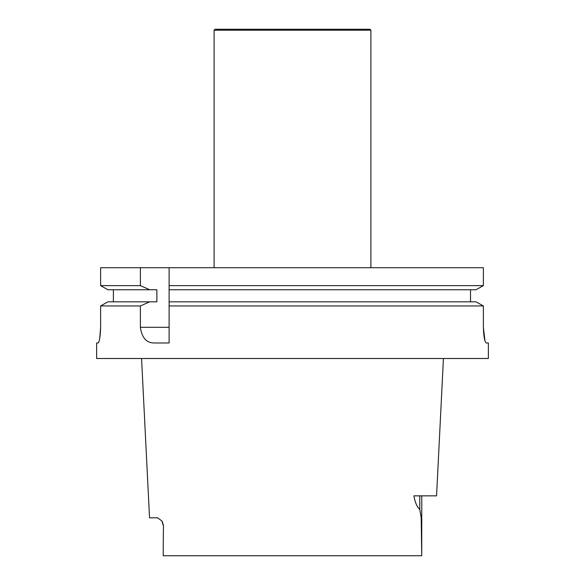 <?xml version="1.0" encoding="UTF-8"?>
<svg xmlns="http://www.w3.org/2000/svg" width="585" height="585" viewBox="0 0 585 585"><rect width="100%" height="100%" fill="white"/><g stroke="black" fill="none" stroke-linecap="round" stroke-linejoin="round"><path stroke-width="0.88" d="M140.393 285.634L100.613 285.634L100.613 267.725L140.393 267.725L140.393 285.634L149.701 289.758L156.868 289.758L156.868 301.831L107.903 301.831L100.613 305.948L140.393 305.948L149.701 301.831M113.388 301.831L113.388 289.758M149.701 289.758L107.903 289.758L100.613 285.634L107.903 289.758M140.393 305.948L140.393 327.308C141.855 337.925 146.586 343.146 154.586 342.986L169.109 342.986L169.109 305.948L483.364 305.948L476.029 301.831L169.109 301.831L169.109 267.725L169.109 285.634L483.364 285.634L476.029 289.758L169.109 289.758M470.516 289.758L470.516 301.831L470.516 289.758M476.029 289.758L483.364 285.634L483.364 267.725L140.393 267.725M100.613 267.725L100.613 285.634M476.029 301.831L483.364 305.948L483.364 327.308C483.729 336.88 484.709 342.101 486.31 342.986L488.365 342.986L488.365 358.51L96.635 358.51L96.635 342.986L98.061 342.986C99.428 342.079 100.276 336.858 100.613 327.308L99.721 338.459M100.613 327.308L100.613 305.948L107.903 301.831M169.109 305.948L169.109 301.831M484.958 340.741L483.364 327.308M163.259 555.75L163.222 545.754L163.259 555.75L421.741 555.75L421.193 517.784L419.767 509.447C417.003 506.888 415.043 502.354 413.88 495.853L436.556 495.853L443.437 358.51M141.563 358.51L149.541 517.805L157.716 517.805L161.862 521.008L163.471 525.33L163.222 545.754L163.471 525.33M421.741 555.75L421.77 495.853M214.103 30.193L370.897 30.193L369.954 29.25L215.046 29.25L214.103 30.193L214.103 267.725M370.897 30.193L370.897 267.725M140.393 327.308L169.109 327.308M419.767 495.853L419.767 509.447M163.23 525.33L161.862 521.008L162.696 522.551"/></g></svg>
